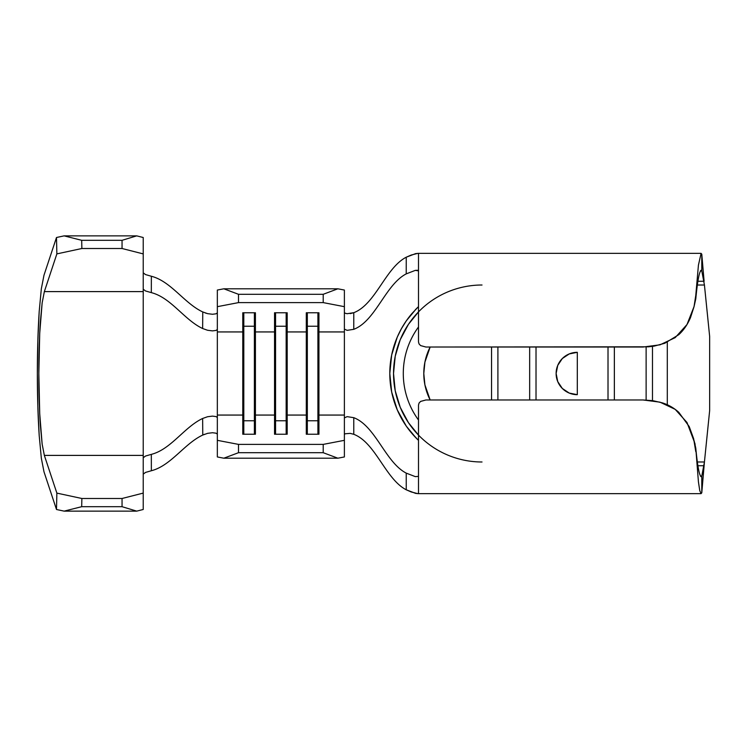 <?xml version="1.0" encoding="UTF-8"?>
<svg xmlns="http://www.w3.org/2000/svg" width="747" height="747" viewBox="0 0 747 747"><rect width="100%" height="100%" fill="white"/><g stroke="black" fill="none" stroke-linecap="round" stroke-linejoin="round"><path stroke-width="1.12" d="M536.019 347.028L536.019 399.972L536.019 347.028M608.011 399.972L608.011 347.028L608.011 399.972M571.38 353.172A21.177 21.177 0 0 0 562.342 358.523L569.205 353.938L577.31 352.323L577.31 394.677L569.205 393.062L562.332 388.477L559.662 385.209M557.748 365.395L562.332 358.523A21.177 21.177 0 0 0 556.132 373.491L557.748 365.395L560.614 360.474M569.279 393.09L562.332 388.477C558.168 384.023 556.104 379.037 556.132 373.5A21.177 21.177 0 0 0 562.332 388.468L557.748 381.605L556.132 373.5A21.177 21.177 0 0 0 577.31 394.677L577.31 352.323A21.177 21.177 0 0 0 573.827 352.612M529.66 347.028L529.66 399.972L529.66 347.028M491.554 399.972L491.554 347.028L491.554 399.972M430.151 347.028L424.912 362.136L423.792 373.5L424.912 384.864L430.151 399.972A58.229 58.229 0 0 1 430.151 347.028M497.904 347.028L497.904 399.972L497.904 347.028M396.162 407.18L391.699 392.166M396.199 339.736L391.68 354.928L389.794 373.5L391.68 392.072L389.794 373.5L391.68 354.928L396.34 339.362M416.2 438.106L406.303 426.163L397.283 409.907L394.033 401.148L391.68 392.072L390.261 382.8L389.794 373.5L390.261 364.219L391.68 354.956L394.024 345.88L397.283 337.093L401.382 328.745L406.331 320.799L416.2 308.894M418.423 306.709L418.497 306.634A92.226 92.226 0 0 0 415.201 309.93M418.497 435.109L408.441 422.662L400.261 407.367L395.228 390.765L393.529 373.5L395.228 356.235L400.261 339.633L408.441 324.338L418.497 311.891A88.491 88.491 0 0 0 418.497 435.109M391.671 355.002A92.226 92.226 0 0 0 389.794 373.5L391.68 354.956L397.255 337.158M391.68 392.072L389.794 373.5A92.226 92.226 0 0 0 418.497 440.366L412.036 433.568L406.303 426.163L401.372 418.236L397.283 409.907L391.68 392.072L396.181 407.227M701.788 492.805L701.788 476.147L704.43 461.991L704.104 465.726L697.959 465.726L704.104 465.726L701.788 492.805L704.104 465.726L701.788 476.147L700.397 476.147L701.788 476.147L701.788 492.805L701.078 493.664L699.752 490.62L698.426 481.843L695.784 448.163L694.131 440.73L695.784 451.655L694.999 443.718L686.988 422.475L675.185 409.356L660.012 402.166L643.046 399.972L425.911 399.972L643.046 399.972L652.803 400.663L662.225 402.829C668.397 404.753 673.925 407.918 678.808 412.335L689.21 426.574L693.627 438.648L695.784 451.655M701.788 254.195L704.104 281.274L697.959 281.274L704.104 281.274L701.788 254.195L701.788 270.853L704.43 285.009L701.788 270.853L701.788 254.195L701.078 253.354L698.426 265.157L695.784 295.345L694.084 306.466L686.997 324.515L675.204 337.625L660.021 344.825L643.046 347.028L425.911 347.028L648.639 346.804L654.176 346.113L664.811 343.256L678.808 334.665C683.682 330.183 687.595 324.478 690.517 317.559L694.019 306.746L695.784 295.345L695.784 298.837L695.784 295.345M700.378 270.853L701.788 270.853L700.378 270.853M652.476 346.384L652.476 400.607L652.476 346.384M667.304 404.781L667.304 342.219L667.304 404.781M646.127 346.953L646.127 400.056L646.127 346.953M614.361 347.028L614.361 399.972L614.361 347.028M704.972 456.65L704.43 461.991L697.427 461.991L704.43 461.991L709.65 410.561L709.65 336.439L709.65 410.561L707.456 432.13M406.275 273.85L406.228 273.878C385.415 284.644 375.629 320.967 353.77 329.324L347.15 330.351L344.386 329.128L344.386 290.051L337.877 288.8L323.208 294.299L337.877 288.8L344.386 290.051L344.386 306.672L323.208 302.61L323.208 294.299L238.508 294.299L223.839 288.8L337.877 288.8L223.839 288.8L238.508 294.299L238.508 302.61L323.208 302.61L323.208 294.299L238.508 294.299L238.508 302.61L217.34 306.672L217.34 290.051L223.839 288.8L217.34 290.051L217.34 331.939L242.775 331.939L242.775 312.769L255.418 312.769L255.418 331.939L274.541 331.939L274.541 312.769L287.184 312.769L287.184 331.939L306.298 331.939L306.298 312.769L318.941 312.769L318.941 331.939L344.386 331.939L344.386 306.672L323.208 302.61L238.508 302.61L217.34 306.672L217.34 329.474L216.032 330.435L212.456 330.884L207.573 330.267L202.642 328.521C184.276 319.912 171.016 297.661 151.324 292.628L145.534 290.966L143.228 289.229L143.228 457.771L145.553 456.025L151.324 454.372C171.016 449.339 184.276 427.088 202.642 418.479C184.276 427.088 171.016 449.339 151.324 454.372L151.361 470.741C170.988 465.698 184.397 443.569 202.764 435.053L202.642 418.479L207.563 416.733L212.437 416.116L216.023 416.565L217.34 417.517L217.34 440.328L238.508 444.39L238.508 452.701L223.839 458.2L217.34 456.949L223.839 458.2L337.877 458.2L223.839 458.2L238.508 452.701L323.208 452.701L238.508 452.701L238.508 444.39L323.208 444.39L238.508 444.39L217.34 440.328L217.34 456.949L217.34 331.939L242.775 331.939L242.775 415.061L217.34 415.061L217.34 417.526L216.023 416.565L212.437 416.116L207.563 416.733M212.437 314.272L216.042 313.815L217.34 312.881M344.386 415.061L344.386 417.872L344.386 415.061L318.941 415.061L317.914 420.776L317.914 312.769L317.914 326.224L318.941 331.939L344.386 331.939L344.386 415.061L318.941 415.061L318.941 312.769L306.298 312.769L306.298 415.061L287.184 415.061L287.184 331.939L306.298 331.939L307.325 326.224L317.914 326.224L318.941 331.939L318.941 434.231L306.298 434.231L306.298 415.061L287.184 415.061L287.184 434.231L274.541 434.231L274.541 415.061L255.418 415.061L255.418 331.939L274.541 331.939L274.541 415.061L255.418 415.061L255.418 434.231L242.775 434.231L242.775 415.061L217.34 415.061L217.34 329.483L216.032 330.435L212.456 330.884L207.573 330.267L202.642 328.521L202.764 311.947C184.397 303.431 170.988 281.302 151.361 276.259L151.324 292.628C171.016 297.661 184.276 319.912 202.642 328.521L202.764 311.947L207.666 313.665L212.559 314.272M397.283 337.093L401.382 328.745L406.303 320.846L412.036 313.432A92.226 92.226 0 0 0 391.689 354.881M412.036 313.432L418.497 306.634M417.685 270.283L415.313 270.367L418.497 270.853L415.313 270.367L406.228 273.878L406.247 257.201L415.649 253.607L418.497 253.364L418.497 341.902L418.497 253.364L417.769 253.373L418.497 253.364M347.103 313.712L353.779 312.694L353.77 329.324L347.15 330.351L344.386 329.128L344.386 373.5M418.497 493.636L417.769 493.627L418.497 493.636L418.497 405.098L418.497 493.636L415.64 493.393L406.247 489.799L406.228 473.122C385.415 462.356 375.629 426.033 353.77 417.676L347.14 416.649L344.386 417.872L344.386 440.328L344.386 417.872L347.14 416.649L353.77 417.676C375.629 426.033 385.415 462.356 406.228 473.122L406.284 473.15M417.769 493.627L411.186 491.956L406.247 489.799C385.424 479.032 375.629 442.682 353.779 434.306C375.629 442.682 385.424 479.032 406.247 489.799L406.228 473.122L415.313 476.633L418.497 476.371M391.671 354.974L389.794 373.5L391.689 392.11M345.086 433.783L350.212 433.372L353.779 434.306L353.77 417.676L353.779 434.306L350.11 433.353M345.086 313.226L347.206 313.721M350.212 313.628L353.779 312.694C375.629 304.318 385.424 267.968 406.247 257.201C385.424 267.968 375.629 304.318 353.779 312.694L353.77 329.324C375.629 320.967 385.415 284.644 406.228 273.878L406.247 257.201L411.177 255.044L417.769 253.373M709.65 336.439L704.43 285.009L697.427 285.009L704.43 285.009L704.953 290.228M344.386 440.328L344.386 456.949L337.877 458.2L323.208 452.701L323.208 444.39L344.386 440.328L344.386 456.949L337.877 458.2L323.208 452.701L323.208 444.39L344.386 440.328M207.759 433.307L212.512 432.728L216.042 433.185L217.34 434.119M420.626 401.419L425.911 399.972L420.664 401.391L419.058 403.044L418.497 405.098M695.784 448.163C697.782 468.668 699.78 477.996 701.788 476.147L701.078 476.707M694.131 306.27L695.784 298.837C697.782 278.314 699.78 268.985 701.788 270.853C699.78 268.985 697.782 278.314 695.784 298.837L694.019 306.597M418.497 341.949L419.058 343.956L420.654 345.609L425.911 347.028M701.078 270.274L701.788 270.853M707.344 433.279L707.176 434.903M706.895 437.723L706.634 440.272M706.513 441.44L706.401 442.551M706.223 444.353L705.915 447.388M705.859 299.127L706.279 303.235M706.41 304.543L706.55 305.878M706.653 306.924L706.923 309.603M707.25 312.834L707.334 313.656M707.484 315.15L707.596 316.177M708.268 322.863L705.196 292.535M705.131 291.89L704.43 285.009M704.43 461.991L707.586 430.907M482.02 461.991A88.491 88.491 0 0 1 393.529 373.5A88.491 88.491 0 0 1 482.02 285.009M418.497 326.99A78.734 78.734 0 0 0 418.497 420.01A78.734 78.734 0 0 1 418.497 326.99M286.157 326.224L287.184 331.939L287.184 312.769L274.541 312.769L274.541 331.939L275.568 326.224L286.157 326.224L286.157 312.769L286.157 326.224L287.184 331.939L287.184 415.061L286.157 420.776L286.157 326.224L286.157 420.776L275.568 420.776L275.568 312.769L275.568 326.224L286.157 326.224M275.568 420.776L274.541 415.061L274.541 331.939L275.568 326.224L275.568 434.231L275.568 420.776L286.157 420.776L287.184 415.061L287.184 434.231L274.541 434.231L274.541 415.061L275.568 420.776M286.157 434.231L286.157 420.776L286.157 434.231M254.391 326.224L255.418 331.939L255.418 312.769L242.775 312.769L242.775 331.939L243.802 326.224L254.391 326.224L254.391 312.769L254.391 326.224L255.418 331.939L255.418 415.061L254.391 420.776L254.391 326.224L254.391 420.776L243.802 420.776L243.802 312.769L243.802 326.224L254.391 326.224M243.802 420.776L242.775 415.061L242.775 331.939L243.802 326.224L243.802 434.231L243.802 420.776L254.391 420.776L255.418 415.061L255.418 434.231L242.775 434.231L242.775 415.061L243.802 420.776M254.391 434.231L254.391 420.776L254.391 434.231M307.325 312.769L307.325 326.224L307.325 312.769M317.914 420.776L307.325 420.776L307.325 326.224L317.914 326.224L317.914 420.776L318.941 415.061L318.941 434.231L306.298 434.231L306.298 331.939L307.325 326.224L307.325 420.776L306.298 415.061L307.325 420.776L307.325 434.231L307.325 420.776L317.914 420.776L317.914 434.231L317.914 420.776M204.585 434.278L202.764 435.053C184.397 443.569 170.988 465.698 151.361 470.741L151.324 454.372L145.516 456.043L143.228 457.771L143.228 493.095L143.228 455.399L44.353 455.399L143.228 455.399L143.228 291.601L44.353 291.601L143.228 291.601L143.228 253.905L122.05 248.508L81.871 248.508L122.05 248.508L122.05 240.31L81.684 240.31L122.05 240.31L136.72 235.865L64.111 235.865L136.72 235.865L143.228 237.518L143.228 253.905L143.228 237.518L136.72 235.865L122.05 240.31L122.05 248.508L143.228 253.905L143.228 289.22L145.516 290.957L151.324 292.628L151.361 276.259L145.525 274.579L143.228 272.842L145.553 274.588L151.361 276.259C170.988 281.302 184.397 303.431 202.764 311.947M205.276 312.965L207.666 313.665M202.642 418.479L202.764 435.053L207.563 433.353M151.361 470.741L145.562 472.403L143.228 474.158L145.525 472.421L151.361 470.741M143.228 493.095L143.228 509.482L143.228 493.095L122.05 498.492L81.871 498.492L56.865 493.113L44.353 455.399L42.14 444.063L40.375 425.192C39.348 409.253 38.835 392.016 38.835 373.5C38.835 354.984 39.348 337.747 40.375 321.808L42.14 302.937L44.353 291.601L56.865 253.887L81.871 248.508L81.684 240.31L64.111 235.865L56.492 237.499L43.98 275.223L56.492 237.499L56.865 253.887L44.353 291.601L42.14 302.937L39.712 333.461L38.835 373.5L39.712 413.539L42.14 444.063L44.353 455.399L56.865 493.113L56.492 509.501L64.111 511.135L81.684 506.69L81.871 498.492L122.05 498.492L122.05 506.69L81.684 506.69L122.05 506.69L136.72 511.135L64.111 511.135L136.72 511.135L143.228 509.482L136.72 511.135L122.05 506.69L122.05 498.492L143.228 493.095M41.328 288.818L43.98 275.223L41.328 288.818L39.199 311.462L41.328 288.818M37.35 373.5C37.35 351.277 37.966 330.594 39.199 311.462L37.826 340.735L37.35 373.5C37.35 395.723 37.966 416.406 39.199 435.538L37.826 406.265L37.35 373.5M41.328 458.182L39.199 435.538L41.328 458.182L43.98 471.777L56.492 509.501L43.98 471.777L41.328 458.182M345.105 433.774L344.386 434.493M344.386 312.507L345.105 313.226M64.111 235.865L81.684 240.31L81.871 248.508L56.865 253.887L56.492 237.499L64.111 235.865M81.871 498.492L81.684 506.69L64.111 511.135L56.492 509.501L56.865 493.113L81.871 498.492M577.31 352.323A21.177 21.177 0 0 0 556.132 373.5C556.104 367.963 558.168 362.977 562.332 358.523L569.279 353.91M701.078 493.664L418.329 493.664M418.329 253.336L701.078 253.336"/></g></svg>
